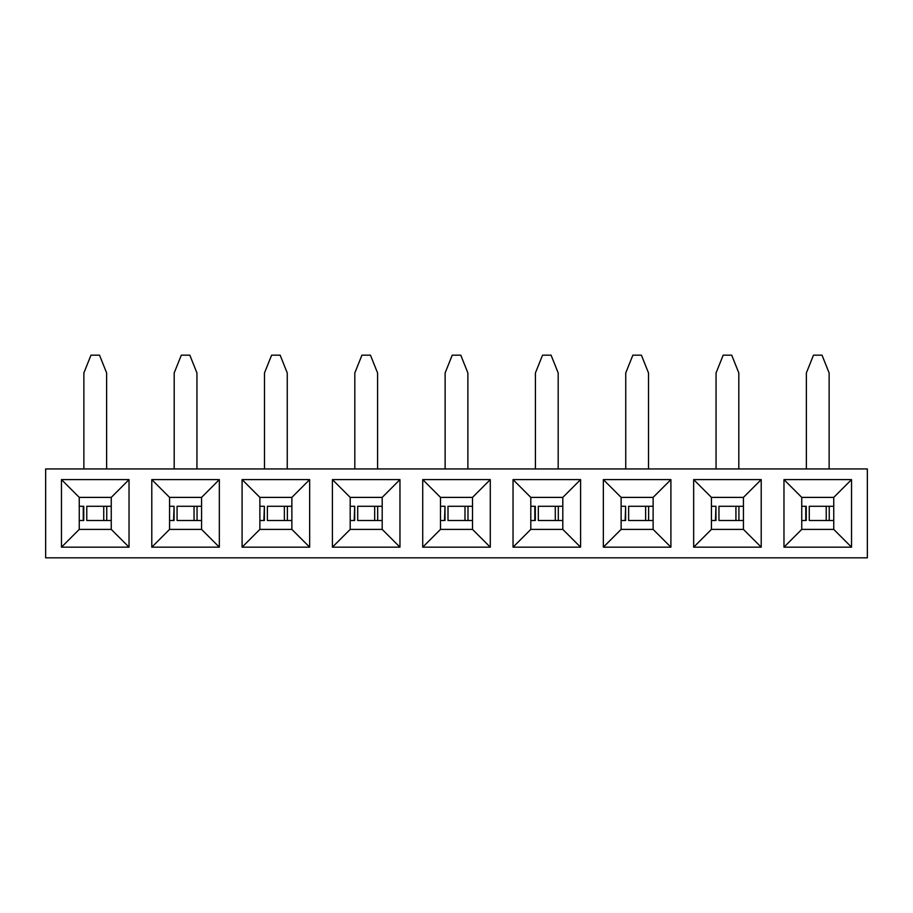<?xml version="1.0" encoding="UTF-8"?>
<svg xmlns="http://www.w3.org/2000/svg" width="913" height="913" viewBox="0 0 913 913"><rect width="100%" height="100%" fill="white"/><g stroke="black" fill="none" stroke-linecap="round" stroke-linejoin="round"><path stroke-width="1.37" d="M45.65 468.94L867.35 468.94L45.65 468.94L45.65 557.832L867.35 557.832L867.35 468.94L867.35 557.832L45.65 557.832L45.65 468.94M422.719 547.172L422.719 479.61L490.281 479.61L490.281 547.172L422.719 547.172L490.281 547.172L490.281 479.61L422.719 479.61L440.5 497.391L472.5 497.391L440.5 497.391L440.5 529.392L472.5 529.392L472.5 497.391L490.281 479.61L472.5 497.391L472.5 529.392L490.281 547.172L472.5 529.392L440.5 529.392L422.719 547.172L440.5 529.392L440.5 497.391L422.719 479.61L422.719 547.172M399.962 547.172L332.412 547.172L332.412 479.61L399.962 479.61L399.962 547.172L382.193 529.392L382.193 497.391L350.193 497.391L350.193 529.392L382.193 529.392L350.193 529.392L332.412 547.172L399.962 547.172L399.962 479.61L332.412 479.61L332.412 547.172L350.193 529.392L350.193 497.391L332.412 479.61L350.193 497.391L382.193 497.391L399.962 479.61L382.193 497.391L382.193 529.392L399.962 547.172M309.655 547.172L242.093 547.172L242.093 479.61L309.655 479.61L309.655 547.172L291.875 529.392L291.875 497.391L259.874 497.391L259.874 529.392L291.875 529.392L259.874 529.392L242.093 547.172L309.655 547.172L309.655 479.61L242.093 479.61L242.093 547.172L259.874 529.392L259.874 497.391L242.093 479.61L259.874 497.391L291.875 497.391L309.655 479.61L291.875 497.391L291.875 529.392L309.655 547.172M219.337 547.172L151.786 547.172L151.786 479.61L219.337 479.61L219.337 547.172L201.568 529.392L201.568 497.391L169.567 497.391L169.567 529.392L201.568 529.392L169.567 529.392L151.786 547.172L219.337 547.172L219.337 479.61L151.786 479.61L151.786 547.172L169.567 529.392L169.567 497.391L151.786 479.61L169.567 497.391L201.568 497.391L219.337 479.61L201.568 497.391L201.568 529.392L219.337 547.172M129.03 547.172L61.468 547.172L61.468 479.61L129.03 479.61L129.03 547.172L111.249 529.392L111.249 497.391L79.248 497.391L79.248 529.392L111.249 529.392L79.248 529.392L61.468 547.172L129.03 547.172L129.03 479.61L61.468 479.61L61.468 547.172L79.248 529.392L79.248 497.391L61.468 479.61L79.248 497.391L111.249 497.391L129.03 479.61L111.249 497.391L111.249 529.392L129.03 547.172M851.532 547.172L783.97 547.172L783.97 479.61L851.532 479.61L851.532 547.172L833.752 529.392L833.752 497.391L801.751 497.391L801.751 529.392L833.752 529.392L801.751 529.392L783.97 547.172L851.532 547.172L851.532 479.61L783.97 479.61L783.97 547.172L801.751 529.392L801.751 497.391L783.97 479.61L801.751 497.391L833.752 497.391L851.532 479.61L833.752 497.391L833.752 529.392L851.532 547.172M761.214 547.172L693.663 547.172L693.663 479.61L761.214 479.61L761.214 547.172L743.433 529.392L743.433 497.391L711.432 497.391L711.432 529.392L743.433 529.392L711.432 529.392L693.663 547.172L761.214 547.172L761.214 479.61L693.663 479.61L693.663 547.172L711.432 529.392L711.432 497.391L693.663 479.61L711.432 497.391L743.433 497.391L761.214 479.61L743.433 497.391L743.433 529.392L761.214 547.172M670.907 547.172L603.345 547.172L603.345 479.61L670.907 479.61L670.907 547.172L653.126 529.392L653.126 497.391L621.125 497.391L621.125 529.392L653.126 529.392L621.125 529.392L603.345 547.172L670.907 547.172L670.907 479.61L603.345 479.61L603.345 547.172L621.125 529.392L621.125 497.391L603.345 479.61L621.125 497.391L653.126 497.391L670.907 479.61L653.126 497.391L653.126 529.392L670.907 547.172M580.588 547.172L513.038 547.172L513.038 479.61L580.588 479.61L580.588 547.172L562.807 529.392L562.807 497.391L530.807 497.391L530.807 529.392L562.807 529.392L530.807 529.392L513.038 547.172L580.588 547.172L580.588 479.61L513.038 479.61L513.038 547.172L530.807 529.392L530.807 497.391L513.038 479.61L530.807 497.391L562.807 497.391L580.588 479.61L562.807 497.391L562.807 529.392L580.588 547.172M445.008 520.501L440.5 520.501L445.008 520.501L445.008 506.281L440.5 506.281L445.008 506.281L444.517 520.501M448.009 520.501L464.991 520.501L464.991 506.281L448.009 506.281L464.991 506.281L464.991 520.501L467.992 520.501L467.992 506.281L464.991 506.281L467.992 506.281L467.992 520.501L472.5 520.501L448.009 520.501L448.009 506.281M472.5 506.281L467.992 506.281L472.5 506.281M354.701 520.501L350.193 520.501L354.701 520.501L354.701 506.281L350.193 506.281L354.701 506.281L354.198 520.501M357.702 520.501L374.672 520.501L374.672 506.281L357.702 506.281L374.672 506.281L374.672 520.501L377.674 520.501L377.674 506.281L374.672 506.281L377.674 506.281L377.674 520.501L382.193 520.501L357.702 520.501L357.702 506.281M382.193 506.281L377.674 506.281L382.193 506.281M264.382 520.501L259.874 520.501L264.382 520.501L264.382 506.281L259.874 506.281L264.382 506.281L263.891 520.501M267.383 520.501L284.365 520.501L284.365 506.281L267.383 506.281L284.365 506.281L284.365 520.501L287.367 520.501L287.367 506.281L284.365 506.281L287.367 506.281L287.367 520.501L291.875 520.501L267.383 520.501L267.383 506.281M291.875 506.281L287.367 506.281L291.875 506.281M174.075 520.501L169.567 520.501L174.075 520.501L174.075 506.281L169.567 506.281L174.075 506.281L173.573 520.501M177.076 520.501L194.047 520.501L194.047 506.281L177.076 506.281L194.047 506.281L194.047 520.501L197.048 520.501L197.048 506.281L194.047 506.281L197.048 506.281L197.048 520.501L201.568 520.501L177.076 520.501L177.076 506.281M201.568 506.281L197.048 506.281L201.568 506.281M111.249 506.281L106.741 506.281L106.741 520.501L111.249 520.501L106.741 520.501L106.741 506.281L103.74 506.281L103.74 520.501L106.741 520.501L103.74 520.501L103.74 506.281L86.769 506.281L111.249 506.281M86.769 520.501L103.74 520.501L86.769 520.501L86.769 506.281M83.266 506.281L83.266 520.501M83.768 520.501L79.248 520.501L83.768 520.501L83.768 506.281L79.248 506.281L83.768 506.281M833.752 506.281L829.232 506.281L829.232 520.501L833.752 520.501L829.232 520.501L829.232 506.281L826.231 506.281L826.231 520.501L829.232 520.501L826.231 520.501L826.231 506.281L809.26 506.281L833.752 506.281M809.26 520.501L826.231 520.501L809.26 520.501L809.26 506.281M805.768 506.281L805.768 520.501M806.259 520.501L801.751 520.501L806.259 520.501L806.259 506.281L801.751 506.281L806.259 506.281M715.952 520.501L711.432 520.501L715.952 520.501L715.952 506.281L711.432 506.281L715.952 506.281L715.45 520.501M718.953 520.501L735.924 520.501L735.924 506.281L718.953 506.281L735.924 506.281L735.924 520.501L738.925 520.501L738.925 506.281L735.924 506.281L738.925 506.281L738.925 520.501L743.433 520.501L718.953 520.501L718.953 506.281M743.433 506.281L738.925 506.281L743.433 506.281M625.633 520.501L621.125 520.501L625.633 520.501L625.633 506.281L621.125 506.281L625.633 506.281L625.143 520.501M628.635 520.501L645.617 520.501L645.617 506.281L628.635 506.281L645.617 506.281L645.617 520.501L648.618 520.501L648.618 506.281L645.617 506.281L648.618 506.281L648.618 520.501L653.126 520.501L628.635 520.501L628.635 506.281M653.126 506.281L648.618 506.281L653.126 506.281M562.807 506.281L558.3 506.281L558.3 520.501L562.807 520.501L558.3 520.501L558.3 506.281L555.298 506.281L555.298 520.501L558.3 520.501L555.298 520.501L555.298 506.281L538.328 506.281L562.807 506.281M538.328 520.501L555.298 520.501L538.328 520.501L538.328 506.281M534.824 506.281L534.824 520.501M535.326 520.501L530.807 520.501L535.326 520.501L535.326 506.281L530.807 506.281L535.326 506.281M460.768 355.168L452.232 355.168L445.122 372.938L445.122 468.94L445.122 372.938L452.232 355.168L460.768 355.168L467.878 372.938L460.768 355.168M467.878 468.94L467.878 372.938L467.878 468.94M370.45 355.168L361.925 355.168L354.815 372.938L354.815 468.94L354.815 372.938L361.925 355.168L370.45 355.168L377.571 372.938L370.45 355.168M377.571 468.94L377.571 372.938L377.571 468.94M280.143 355.168L271.606 355.168L264.496 372.938L264.496 468.94L264.496 372.938L271.606 355.168L280.143 355.168L287.253 372.938L280.143 355.168M287.253 468.94L287.253 372.938L287.253 468.94M189.824 355.168L181.299 355.168L174.189 372.938L174.189 468.94L174.189 372.938L181.299 355.168L189.824 355.168L196.946 372.938L189.824 355.168M196.946 468.94L196.946 372.938L196.946 468.94M99.517 355.168L90.98 355.168L83.87 372.938L83.87 468.94L83.87 372.938L90.98 355.168L99.517 355.168L106.627 372.938L99.517 355.168M106.627 468.94L106.627 372.938L106.627 468.94M822.02 355.168L813.483 355.168L806.373 372.938L806.373 468.94L806.373 372.938L813.483 355.168L822.02 355.168L829.13 372.938L822.02 355.168M829.13 468.94L829.13 372.938L829.13 468.94M731.701 355.168L723.176 355.168L716.054 372.938L716.054 468.94L716.054 372.938L723.176 355.168L731.701 355.168L738.811 372.938L731.701 355.168M738.811 468.94L738.811 372.938L738.811 468.94M641.394 355.168L632.857 355.168L625.747 372.938L625.747 468.94L625.747 372.938L632.857 355.168L641.394 355.168L648.504 372.938L641.394 355.168M648.504 468.94L648.504 372.938L648.504 468.94M551.075 355.168L542.55 355.168L535.429 372.938L535.429 468.94L535.429 372.938L542.55 355.168L551.075 355.168L558.185 372.938L551.075 355.168M558.185 468.94L558.185 372.938L558.185 468.94"/></g></svg>
